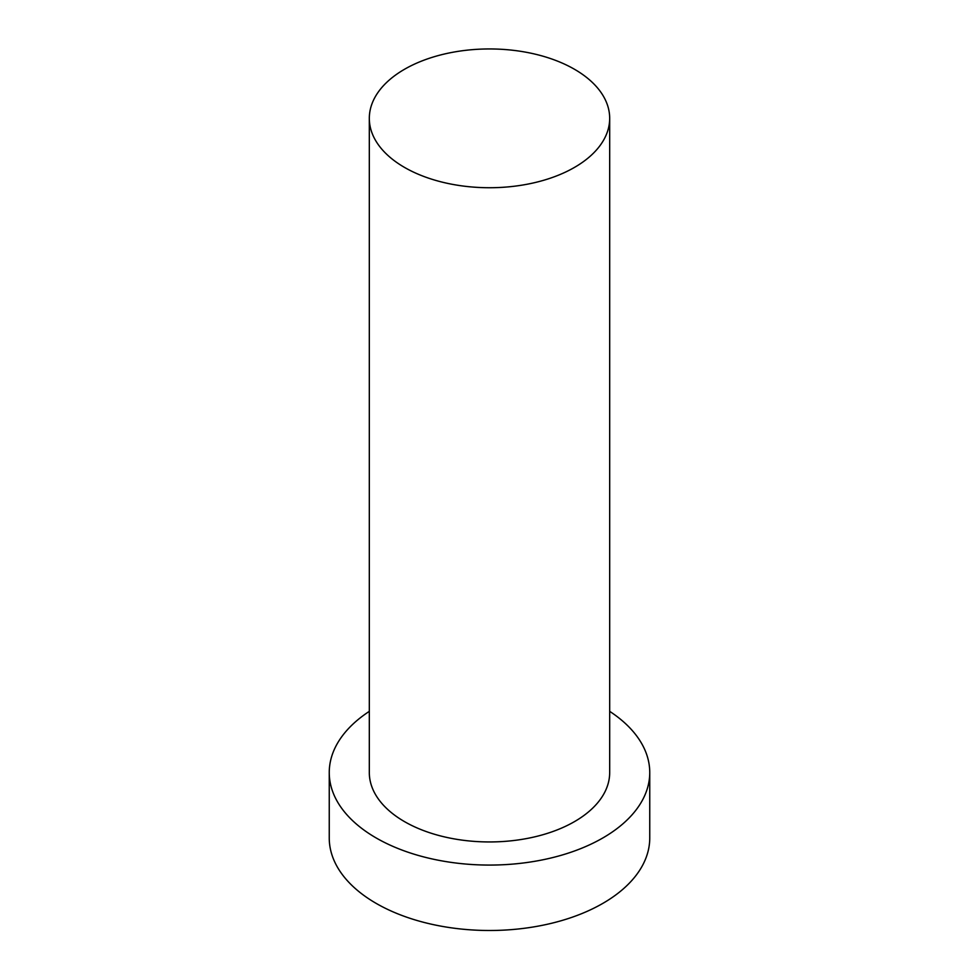 <?xml version="1.0" encoding="UTF-8"?>
<svg xmlns="http://www.w3.org/2000/svg" width="979" height="979" viewBox="0 0 979 979"><rect width="100%" height="100%" fill="white"/><g stroke="black" fill="none" stroke-linecap="round" stroke-linejoin="round"><path stroke-width="1.47" d="M404.511 167.409A120.184 69.387 0 0 0 535.489 182.449A120.184 69.387 0 0 0 609.684 118.337A120.184 69.387 0 0 0 489.5 48.95A120.184 69.387 0 0 0 369.316 118.337A120.184 69.387 0 0 0 404.511 167.409M369.316 711.354A160.25 92.515 0 0 0 329.25 772.553L329.25 837.975A160.25 92.515 0 0 0 376.193 903.397A160.25 92.515 0 0 0 550.822 923.454A160.25 92.515 0 0 0 649.75 837.975L649.75 772.553A160.25 92.515 0 0 0 609.684 711.354M329.25 772.553A160.25 92.515 0 0 0 376.193 837.975A160.25 92.515 0 0 0 550.822 858.032A160.25 92.515 0 0 0 649.75 772.553M369.316 118.337L369.316 772.553A120.184 69.387 0 0 0 404.511 821.626A120.184 69.387 0 0 0 535.489 836.666A120.184 69.387 0 0 0 609.684 772.553L609.684 118.337"/></g></svg>
